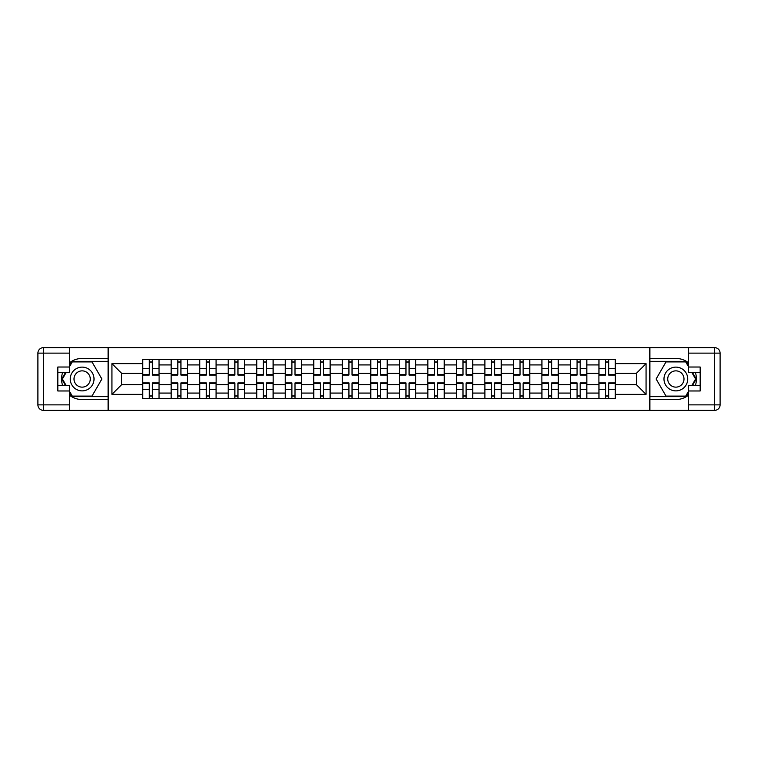 <?xml version="1.0" encoding="UTF-8"?>
<svg xmlns="http://www.w3.org/2000/svg" width="758" height="758" viewBox="0 0 758 758"><rect width="100%" height="100%" fill="white"/><g stroke="black" fill="none" stroke-linecap="round" stroke-linejoin="round"><path stroke-width="1.14" d="M69.528 395.24A20.561 20.561 0 0 0 82.139 399.561L108.091 399.561L108.091 410.353L649.909 410.353L649.909 399.561L675.861 399.561A20.561 20.561 0 0 0 688.472 395.24M688.472 362.76A20.561 20.561 0 0 0 675.861 358.439L649.909 358.439L649.909 347.647L108.091 347.647L108.091 358.439L82.139 358.439A20.561 20.561 0 0 0 69.528 362.76M171.156 398.651L171.156 364.92L159.095 364.92L159.095 398.651M159.095 364.92L159.095 359.349M171.156 364.92L171.156 359.349M187.614 359.349L187.614 398.651M199.676 398.651L199.676 359.349M216.125 359.349L216.125 398.651M228.196 398.651L228.196 359.349M244.644 359.349L244.644 398.651M256.706 398.651L256.706 359.349M273.164 359.349L273.164 398.651M285.226 398.651L285.226 359.349M301.675 359.349L301.675 398.651M313.746 398.651L313.746 359.349M330.194 359.349L330.194 398.651M342.256 398.651L342.256 359.349M358.714 359.349L358.714 398.651M370.776 398.651L370.776 359.349M387.224 359.349L387.224 398.651M399.286 398.651L399.286 359.349M415.744 359.349L415.744 398.651M427.806 398.651L427.806 359.349M444.254 359.349L444.254 398.651M456.325 398.651L456.325 359.349M472.774 359.349L472.774 398.651M484.836 398.651L484.836 359.349M501.294 359.349L501.294 398.651M513.356 398.651L513.356 359.349M529.804 359.349L529.804 398.651M541.875 398.651L541.875 359.349M558.324 359.349L558.324 398.651M570.386 398.651L570.386 359.349M586.844 359.349L586.844 398.651M598.905 398.651L598.905 359.349M598.905 384.666L586.844 384.666M570.386 384.666L558.324 384.666M541.875 384.666L529.804 384.666M513.356 384.666L501.294 384.666M484.836 384.666L472.774 384.666M456.325 384.666L444.254 384.666M427.806 384.666L415.744 384.666M399.286 384.666L387.224 384.666M370.776 384.666L358.714 384.666M342.256 384.666L330.194 384.666M313.746 384.666L301.675 384.666M285.226 384.666L273.164 384.666M256.706 384.666L244.644 384.666M228.196 384.666L216.125 384.666M199.676 384.666L187.614 384.666M171.156 384.666L159.095 384.666M598.905 373.334L586.844 373.334M570.386 373.334L558.324 373.334M541.875 373.334L529.804 373.334M513.356 373.334L501.294 373.334M484.836 373.334L472.774 373.334M456.325 373.334L444.254 373.334M427.806 373.334L415.744 373.334M399.286 373.334L387.224 373.334M370.776 373.334L358.714 373.334M342.256 373.334L330.194 373.334M313.746 373.334L301.675 373.334M285.226 373.334L273.164 373.334M256.706 373.334L244.644 373.334M228.196 373.334L216.125 373.334M199.676 373.334L187.614 373.334M171.156 373.334L159.095 373.334M121.621 384.666L142.646 384.666L142.646 373.334L121.621 373.334L121.621 384.666L111.938 394.359L111.938 363.641L142.646 363.641L142.646 373.334M615.354 373.334L615.354 384.666L636.379 384.666L636.379 373.334L615.354 373.334L615.354 359.349L142.646 359.349L142.646 363.641M615.354 363.641L646.062 363.641L646.062 394.359L615.354 394.359L615.354 384.666M142.646 384.666L142.646 398.651L615.354 398.651L615.354 394.359M142.646 394.359L111.938 394.359M649.72 410.353L649.72 347.647M108.28 410.353L108.28 347.647M152.424 395.913L149.317 395.913M149.317 362.087L152.424 362.087M180.935 395.913L177.827 395.913M177.827 362.087L180.935 362.087M209.454 395.913L206.347 395.913M206.347 362.087L209.454 362.087M237.974 395.913L234.866 395.913M234.866 362.087L237.974 362.087M266.484 395.913L263.377 395.913M263.377 362.087L266.484 362.087M295.004 395.913L291.896 395.913M291.896 362.087L295.004 362.087M323.524 395.913L320.416 395.913M320.416 362.087L323.524 362.087M352.034 395.913L348.926 395.913M348.926 362.087L352.034 362.087M380.554 395.913L377.446 395.913M377.446 362.087L380.554 362.087M409.074 395.913L405.966 395.913M405.966 362.087L409.074 362.087M437.584 395.913L434.476 395.913M434.476 362.087L437.584 362.087M466.104 395.913L462.996 395.913M462.996 362.087L466.104 362.087M494.623 395.913L491.516 395.913M491.516 362.087L494.623 362.087M523.134 395.913L520.026 395.913M520.026 362.087L523.134 362.087M551.653 395.913L548.546 395.913M548.546 362.087L551.653 362.087M580.173 395.913L577.065 395.913M577.065 362.087L580.173 362.087M608.683 395.913L605.576 395.913M605.576 362.087L608.683 362.087M111.938 363.641L121.621 373.334M636.379 384.666L646.062 394.359M636.379 373.334L646.062 363.641M152.424 375.068L152.424 359.529L159 359.529L159 375.068L152.424 375.068M149.317 361.907L152.424 361.907M152.974 359.529L142.731 359.529L142.731 375.068L149.317 375.068L149.317 359.529L148.767 359.529M149.317 382.932L149.317 398.471L142.731 398.471L142.731 382.932L149.317 382.932M152.424 396.093L149.317 396.093M148.767 398.471L159 398.471L159 382.932L152.424 382.932L152.424 398.471L152.974 398.471M180.935 375.068L180.935 359.529L187.52 359.529L187.52 375.068L180.935 375.068M177.827 361.907L180.935 361.907M181.484 359.529L171.251 359.529L171.251 375.068L177.827 375.068L177.827 359.529L177.287 359.529M209.454 375.068L209.454 359.529L216.039 359.529L216.039 375.068L209.454 375.068M206.347 361.907L209.454 361.907M210.004 359.529L199.771 359.529L199.771 375.068L206.347 375.068L206.347 359.529L205.797 359.529M62.62 372.51A20.561 20.561 0 0 0 62.62 385.49M108.091 347.647L69.528 347.647L69.528 372.51L57.826 372.51M108.091 410.353L43.386 410.353A5.486 5.486 0 0 1 37.9 404.867L37.9 353.133A5.486 5.486 0 0 1 43.386 347.647L69.528 347.647M108.091 399.561L108.091 358.439M57.826 385.49L69.528 385.49L69.528 410.353M69.528 367.024L57.826 367.024L57.826 390.976L69.528 390.976M108.091 361.358L71.953 361.358L69.528 365.564M69.528 392.436L71.953 396.642L108.091 396.642M65.51 372.51L61.768 379L65.51 385.49M695.38 385.49A20.561 20.561 0 0 0 695.38 372.51M649.909 410.353L688.472 410.353L688.472 385.49L700.174 385.49M649.909 347.647L714.614 347.647A5.486 5.486 0 0 1 720.1 353.133L720.1 404.867A5.486 5.486 0 0 1 714.614 410.353L688.472 410.353M649.909 358.439L649.909 399.561M700.174 372.51L688.472 372.51L688.472 347.647M688.472 390.976L700.174 390.976L700.174 367.024L688.472 367.024M649.909 396.642L686.047 396.642L688.472 392.436M688.472 365.564L686.047 361.358L649.909 361.358M692.49 385.49L696.232 379L692.49 372.51M70.257 379A11.882 11.882 0 0 0 82.139 390.882A11.882 11.882 0 0 0 94.02 379A11.882 11.882 0 0 0 82.139 367.118A11.882 11.882 0 0 0 70.257 379M74 379A8.139 8.139 0 0 0 82.139 387.139A8.139 8.139 0 0 0 90.268 379A8.139 8.139 0 0 0 82.139 370.861A8.139 8.139 0 0 0 74 379M69.528 366.664L72.266 361.907L92.002 361.907L101.875 379L92.002 396.093L72.266 396.093L69.528 391.336M66.145 385.49L62.402 379L66.145 372.51M663.98 379A11.882 11.882 0 0 0 675.861 390.882A11.882 11.882 0 0 0 687.743 379A11.882 11.882 0 0 0 675.861 367.118A11.882 11.882 0 0 0 663.98 379M667.732 379A8.139 8.139 0 0 0 675.861 387.139A8.139 8.139 0 0 0 684 379A8.139 8.139 0 0 0 675.861 370.861A8.139 8.139 0 0 0 667.732 379M688.472 391.336L685.734 396.093L665.998 396.093L656.125 379L665.998 361.907L685.734 361.907L688.472 366.664M691.855 372.51L695.598 379L691.855 385.49M177.827 382.932L177.827 398.471L171.251 398.471L171.251 382.932L177.827 382.932M180.935 396.093L177.827 396.093M177.287 398.471L187.52 398.471L187.52 382.932L180.935 382.932L180.935 398.471L181.484 398.471M206.347 382.932L206.347 398.471L199.771 398.471L199.771 382.932L206.347 382.932M209.454 396.093L206.347 396.093M205.797 398.471L216.039 398.471L216.039 382.932L209.454 382.932L209.454 398.471L210.004 398.471M237.974 375.068L237.974 359.529L244.55 359.529L244.55 375.068L237.974 375.068M234.866 361.907L237.974 361.907M238.524 359.529L228.281 359.529L228.281 375.068L234.866 375.068L234.866 359.529L234.317 359.529M266.484 375.068L266.484 359.529L273.07 359.529L273.07 375.068L266.484 375.068M263.377 361.907L266.484 361.907M267.034 359.529L256.801 359.529L256.801 375.068L263.377 375.068L263.377 359.529L262.837 359.529M295.004 375.068L295.004 359.529L301.589 359.529L301.589 375.068L295.004 375.068M291.896 361.907L295.004 361.907M295.554 359.529L285.321 359.529L285.321 375.068L291.896 375.068L291.896 359.529L291.347 359.529M234.866 382.932L234.866 398.471L228.281 398.471L228.281 382.932L234.866 382.932M237.974 396.093L234.866 396.093M234.317 398.471L244.55 398.471L244.55 382.932L237.974 382.932L237.974 398.471L238.524 398.471M263.377 382.932L263.377 398.471L256.801 398.471L256.801 382.932L263.377 382.932M266.484 396.093L263.377 396.093M262.837 398.471L273.07 398.471L273.07 382.932L266.484 382.932L266.484 398.471L267.034 398.471M291.896 382.932L291.896 398.471L285.321 398.471L285.321 382.932L291.896 382.932M295.004 396.093L291.896 396.093M291.347 398.471L301.589 398.471L301.589 382.932L295.004 382.932L295.004 398.471L295.554 398.471M323.524 375.068L323.524 359.529L330.1 359.529L330.1 375.068L323.524 375.068M320.416 361.907L323.524 361.907M324.073 359.529L313.831 359.529L313.831 375.068L320.416 375.068L320.416 359.529L319.867 359.529M320.416 382.932L320.416 398.471L313.831 398.471L313.831 382.932L320.416 382.932M323.524 396.093L320.416 396.093M319.867 398.471L330.1 398.471L330.1 382.932L323.524 382.932L323.524 398.471L324.073 398.471M352.034 375.068L352.034 359.529L358.619 359.529L358.619 375.068L352.034 375.068M348.926 361.907L352.034 361.907M352.584 359.529L342.351 359.529L342.351 375.068L348.926 375.068L348.926 359.529L348.377 359.529M348.926 382.932L348.926 398.471L342.351 398.471L342.351 382.932L348.926 382.932M352.034 396.093L348.926 396.093M348.377 398.471L358.619 398.471L358.619 382.932L352.034 382.932L352.034 398.471L352.584 398.471M380.554 375.068L380.554 359.529L387.139 359.529L387.139 375.068L380.554 375.068M377.446 361.907L380.554 361.907M381.103 359.529L370.861 359.529L370.861 375.068L377.446 375.068L377.446 359.529L376.897 359.529M377.446 382.932L377.446 398.471L370.861 398.471L370.861 382.932L377.446 382.932M380.554 396.093L377.446 396.093M376.897 398.471L387.139 398.471L387.139 382.932L380.554 382.932L380.554 398.471L381.103 398.471M409.074 375.068L409.074 359.529L415.649 359.529L415.649 375.068L409.074 375.068M405.966 361.907L409.074 361.907M409.623 359.529L399.381 359.529L399.381 375.068L405.966 375.068L405.966 359.529L405.416 359.529M405.966 382.932L405.966 398.471L399.381 398.471L399.381 382.932L405.966 382.932M409.074 396.093L405.966 396.093M405.416 398.471L415.649 398.471L415.649 382.932L409.074 382.932L409.074 398.471L409.623 398.471M437.584 375.068L437.584 359.529L444.169 359.529L444.169 375.068L437.584 375.068M434.476 361.907L437.584 361.907M438.133 359.529L427.9 359.529L427.9 375.068L434.476 375.068L434.476 359.529L433.927 359.529M434.476 382.932L434.476 398.471L427.9 398.471L427.9 382.932L434.476 382.932M437.584 396.093L434.476 396.093M433.927 398.471L444.169 398.471L444.169 382.932L437.584 382.932L437.584 398.471L438.133 398.471M466.104 375.068L466.104 359.529L472.679 359.529L472.679 375.068L466.104 375.068M462.996 361.907L466.104 361.907M466.653 359.529L456.411 359.529L456.411 375.068L462.996 375.068L462.996 359.529L462.446 359.529M462.996 382.932L462.996 398.471L456.411 398.471L456.411 382.932L462.996 382.932M466.104 396.093L462.996 396.093M462.446 398.471L472.679 398.471L472.679 382.932L466.104 382.932L466.104 398.471L466.653 398.471M494.623 375.068L494.623 359.529L501.199 359.529L501.199 375.068L494.623 375.068M491.516 361.907L494.623 361.907M495.163 359.529L484.93 359.529L484.93 375.068L491.516 375.068L491.516 359.529L490.966 359.529M491.516 382.932L491.516 398.471L484.93 398.471L484.93 382.932L491.516 382.932M494.623 396.093L491.516 396.093M490.966 398.471L501.199 398.471L501.199 382.932L494.623 382.932L494.623 398.471L495.163 398.471M523.134 375.068L523.134 359.529L529.719 359.529L529.719 375.068L523.134 375.068M520.026 361.907L523.134 361.907M523.683 359.529L513.45 359.529L513.45 375.068L520.026 375.068L520.026 359.529L519.476 359.529M520.026 382.932L520.026 398.471L513.45 398.471L513.45 382.932L520.026 382.932M523.134 396.093L520.026 396.093M519.476 398.471L529.719 398.471L529.719 382.932L523.134 382.932L523.134 398.471L523.683 398.471M551.653 375.068L551.653 359.529L558.229 359.529L558.229 375.068L551.653 375.068M548.546 361.907L551.653 361.907M552.203 359.529L541.961 359.529L541.961 375.068L548.546 375.068L548.546 359.529L547.996 359.529M548.546 382.932L548.546 398.471L541.961 398.471L541.961 382.932L548.546 382.932M551.653 396.093L548.546 396.093M547.996 398.471L558.229 398.471L558.229 382.932L551.653 382.932L551.653 398.471L552.203 398.471M580.173 375.068L580.173 359.529L586.749 359.529L586.749 375.068L580.173 375.068M577.065 361.907L580.173 361.907M580.713 359.529L570.48 359.529L570.48 375.068L577.065 375.068L577.065 359.529L576.516 359.529M577.065 382.932L577.065 398.471L570.48 398.471L570.48 382.932L577.065 382.932M580.173 396.093L577.065 396.093M576.516 398.471L586.749 398.471L586.749 382.932L580.173 382.932L580.173 398.471L580.713 398.471M608.683 375.068L608.683 359.529L615.269 359.529L615.269 375.068L608.683 375.068M605.576 361.907L608.683 361.907M609.233 359.529L599 359.529L599 375.068L605.576 375.068L605.576 359.529L605.026 359.529M605.576 382.932L605.576 398.471L599 398.471L599 382.932L605.576 382.932M608.683 396.093L605.576 396.093M605.026 398.471L615.269 398.471L615.269 382.932L608.683 382.932L608.683 398.471L609.233 398.471M570.386 364.92L558.324 364.92M541.875 364.92L529.804 364.92M513.356 364.92L501.294 364.92M484.836 364.92L472.774 364.92M456.325 364.92L444.254 364.92M427.806 364.92L415.744 364.92M399.286 364.92L387.224 364.92M370.776 364.92L358.714 364.92M342.256 364.92L330.194 364.92M313.746 364.92L301.675 364.92M285.226 364.92L273.164 364.92M256.706 364.92L244.644 364.92M228.196 364.92L216.125 364.92M199.676 364.92L187.614 364.92M598.905 364.92L586.844 364.92M570.386 393.08L558.324 393.08M541.875 393.08L529.804 393.08M513.356 393.08L501.294 393.08M484.836 393.08L472.774 393.08M456.325 393.08L444.254 393.08M427.806 393.08L415.744 393.08M399.286 393.08L387.224 393.08M370.776 393.08L358.714 393.08M342.256 393.08L330.194 393.08M313.746 393.08L301.675 393.08M285.226 393.08L273.164 393.08M256.706 393.08L244.644 393.08M228.196 393.08L216.125 393.08M199.676 393.08L187.614 393.08M171.156 393.08L159.095 393.08M598.905 393.08L586.844 393.08M152.424 374.679L159 374.679M152.424 368.511L159 368.511M142.731 374.679L149.317 374.679M142.731 368.511L149.317 368.511M149.317 383.321L142.731 383.321M149.317 389.489L142.731 389.489M159 383.321L152.424 383.321M159 389.489L152.424 389.489M180.935 374.679L187.52 374.679M180.935 368.511L187.52 368.511M171.251 374.679L177.827 374.679M171.251 368.511L177.827 368.511M209.454 374.679L216.039 374.679M209.454 368.511L216.039 368.511M199.771 374.679L206.347 374.679M199.771 368.511L206.347 368.511M69.528 353.133L43.386 353.133L43.386 404.867L69.528 404.867M37.9 353.133L43.386 353.133L43.386 347.647M43.386 410.353L43.386 404.867L37.9 404.867M688.472 404.867L714.614 404.867L714.614 353.133L688.472 353.133M720.1 404.867L714.614 404.867L714.614 410.353M714.614 347.647L714.614 353.133L720.1 353.133M177.827 383.321L171.251 383.321M177.827 389.489L171.251 389.489M187.52 383.321L180.935 383.321M187.52 389.489L180.935 389.489M206.347 383.321L199.771 383.321M206.347 389.489L199.771 389.489M216.039 383.321L209.454 383.321M216.039 389.489L209.454 389.489M237.974 374.679L244.55 374.679M237.974 368.511L244.55 368.511M228.281 374.679L234.866 374.679M228.281 368.511L234.866 368.511M266.484 374.679L273.07 374.679M266.484 368.511L273.07 368.511M256.801 374.679L263.377 374.679M256.801 368.511L263.377 368.511M295.004 374.679L301.589 374.679M295.004 368.511L301.589 368.511M285.321 374.679L291.896 374.679M285.321 368.511L291.896 368.511M234.866 383.321L228.281 383.321M234.866 389.489L228.281 389.489M244.55 383.321L237.974 383.321M244.55 389.489L237.974 389.489M263.377 383.321L256.801 383.321M263.377 389.489L256.801 389.489M273.07 383.321L266.484 383.321M273.07 389.489L266.484 389.489M291.896 383.321L285.321 383.321M291.896 389.489L285.321 389.489M301.589 383.321L295.004 383.321M301.589 389.489L295.004 389.489M323.524 374.679L330.1 374.679M323.524 368.511L330.1 368.511M313.831 374.679L320.416 374.679M313.831 368.511L320.416 368.511M320.416 383.321L313.831 383.321M320.416 389.489L313.831 389.489M330.1 383.321L323.524 383.321M330.1 389.489L323.524 389.489M352.034 374.679L358.619 374.679M352.034 368.511L358.619 368.511M342.351 374.679L348.926 374.679M342.351 368.511L348.926 368.511M348.926 383.321L342.351 383.321M348.926 389.489L342.351 389.489M358.619 383.321L352.034 383.321M358.619 389.489L352.034 389.489M380.554 374.679L387.139 374.679M380.554 368.511L387.139 368.511M370.861 374.679L377.446 374.679M370.861 368.511L377.446 368.511M377.446 383.321L370.861 383.321M377.446 389.489L370.861 389.489M387.139 383.321L380.554 383.321M387.139 389.489L380.554 389.489M409.074 374.679L415.649 374.679M409.074 368.511L415.649 368.511M399.381 374.679L405.966 374.679M399.381 368.511L405.966 368.511M405.966 383.321L399.381 383.321M405.966 389.489L399.381 389.489M415.649 383.321L409.074 383.321M415.649 389.489L409.074 389.489M437.584 374.679L444.169 374.679M437.584 368.511L444.169 368.511M427.9 374.679L434.476 374.679M427.9 368.511L434.476 368.511M434.476 383.321L427.9 383.321M434.476 389.489L427.9 389.489M444.169 383.321L437.584 383.321M444.169 389.489L437.584 389.489M466.104 374.679L472.679 374.679M466.104 368.511L472.679 368.511M456.411 374.679L462.996 374.679M456.411 368.511L462.996 368.511M462.996 383.321L456.411 383.321M462.996 389.489L456.411 389.489M472.679 383.321L466.104 383.321M472.679 389.489L466.104 389.489M494.623 374.679L501.199 374.679M494.623 368.511L501.199 368.511M484.93 374.679L491.516 374.679M484.93 368.511L491.516 368.511M491.516 383.321L484.93 383.321M491.516 389.489L484.93 389.489M501.199 383.321L494.623 383.321M501.199 389.489L494.623 389.489M523.134 374.679L529.719 374.679M523.134 368.511L529.719 368.511M513.45 374.679L520.026 374.679M513.45 368.511L520.026 368.511M520.026 383.321L513.45 383.321M520.026 389.489L513.45 389.489M529.719 383.321L523.134 383.321M529.719 389.489L523.134 389.489M551.653 374.679L558.229 374.679M551.653 368.511L558.229 368.511M541.961 374.679L548.546 374.679M541.961 368.511L548.546 368.511M548.546 383.321L541.961 383.321M548.546 389.489L541.961 389.489M558.229 383.321L551.653 383.321M558.229 389.489L551.653 389.489M580.173 374.679L586.749 374.679M580.173 368.511L586.749 368.511M570.48 374.679L577.065 374.679M570.48 368.511L577.065 368.511M577.065 383.321L570.48 383.321M577.065 389.489L570.48 389.489M586.749 383.321L580.173 383.321M586.749 389.489L580.173 389.489M608.683 374.679L615.269 374.679M608.683 368.511L615.269 368.511M599 374.679L605.576 374.679M599 368.511L605.576 368.511M605.576 383.321L599 383.321M605.576 389.489L599 389.489M615.269 383.321L608.683 383.321M615.269 389.489L608.683 389.489"/></g></svg>
